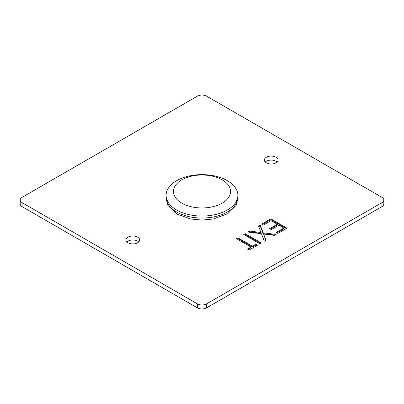 <?xml version="1.0" encoding="UTF-8"?>
<svg xmlns="http://www.w3.org/2000/svg" width="404" height="404" viewBox="0 0 404 404"><rect width="100%" height="100%" fill="white"/><g stroke="black" fill="none" stroke-linecap="round" stroke-linejoin="round"><path stroke-width="0.61" d="M137.653 237.153A6.848 3.954 0 0 0 130.189 236.295A6.848 3.954 0 0 0 125.962 239.946A6.848 3.954 0 0 0 127.967 242.743A6.848 3.954 0 0 0 135.431 243.602A6.848 3.954 0 0 0 139.663 239.946A6.848 3.954 0 0 0 137.653 237.153M126.901 241.946A6.848 3.954 180 0 1 137.653 241.148A6.848 3.954 180 0 1 138.724 241.946M276.033 157.262A6.848 3.954 0 0 0 268.569 156.404A6.848 3.954 0 0 0 264.337 160.06A6.848 3.954 0 0 0 266.347 162.852A6.848 3.954 0 0 0 273.811 163.711A6.848 3.954 0 0 0 278.038 160.06A6.848 3.954 0 0 0 276.033 157.262M265.276 162.054A6.848 3.954 180 0 1 276.033 161.257A6.848 3.954 180 0 1 277.099 162.054M381.891 197.339L206.611 96.147A6.525 3.767 0 0 0 197.389 96.147L22.109 197.339A6.525 3.767 0 0 0 20.2 200A6.525 3.767 0 0 0 22.109 202.667L197.389 303.859A6.525 3.767 0 0 0 206.611 303.859L381.891 202.667A6.525 3.767 0 0 0 383.8 200A6.525 3.767 0 0 0 381.891 197.339M261.741 224.099L270.847 218.842L286.991 228.159L277.886 233.421L276.23 232.462L283.886 228.043L278.922 225.174L271.261 229.593L269.604 228.639L277.265 224.22L271.054 220.635L263.398 225.053L261.741 224.099M260.191 224.993L263.15 232.79L276.124 234.436L274.452 235.401L263.625 234.027L265.999 240.279L264.327 241.244L261.479 233.754L247.975 232.042L249.652 231.078L261.009 232.517L258.52 225.957L260.191 224.993L260.191 225.796L263.15 233.588L263.15 232.79M243.733 234.492L245.183 233.658L261.327 242.976L259.878 243.814L243.733 234.492M237.941 237.84L252.429 246.203L255.944 244.173L257.601 245.127L249.117 250.031L247.46 249.071L250.98 247.041L236.492 238.678L237.941 237.84L237.941 238.638L252.429 247.006L252.429 246.203M383.8 200L383.8 204A6.525 3.767 180 0 1 381.891 206.661L381.891 202.667M206.611 303.859L206.611 307.853L381.891 206.661M206.611 307.853A6.525 3.767 180 0 1 197.389 307.853L197.389 303.859M22.109 202.667L22.109 206.661L197.389 307.853M22.109 206.661A6.525 3.767 180 0 1 20.2 204L20.2 200M262.433 224.498L270.847 219.64L270.847 218.842M270.847 219.64L286.3 228.558M276.922 232.861L283.886 228.841L283.886 228.043M270.296 229.038L277.265 225.018L277.265 224.22M263.15 233.588L274.993 235.088M265.751 240.425L263.625 234.027M249.111 232.189L249.652 231.876L249.652 231.078M249.652 231.876L261.009 233.32L261.009 232.517M258.767 226.614L260.191 225.796M244.425 234.896L245.183 234.456L245.183 233.658M245.183 234.456L260.636 243.38M252.429 247.006L255.944 244.97L255.944 244.173M255.944 244.97L256.909 245.531M248.152 249.47L250.98 247.839L250.98 247.041M237.183 239.077L237.941 238.638M166.125 195.344L166.125 197.339A35.875 20.715 0 0 0 176.629 211.984A35.875 20.715 0 0 0 215.731 216.478A35.875 20.715 0 0 0 237.875 197.339L237.875 195.344A35.875 20.715 0 0 0 227.371 180.694A35.875 20.715 0 0 0 188.269 176.205A35.875 20.715 0 0 0 166.125 195.344A35.875 20.715 0 0 0 176.629 209.989A35.875 20.715 0 0 0 215.731 214.479A35.875 20.715 0 0 0 237.875 195.344M181.82 203.131A28.538 16.478 0 0 0 222.18 203.131A28.538 16.478 0 0 0 222.18 179.831A28.538 16.478 0 0 0 181.82 179.831A28.538 16.478 0 0 0 181.82 203.131M166.14 197.99L167.918 205.419L176.967 214.064L190.617 218.983L202.03 220.074L213.287 219.003L227.704 213.666L236.037 205.5L237.86 197.99"/></g></svg>
